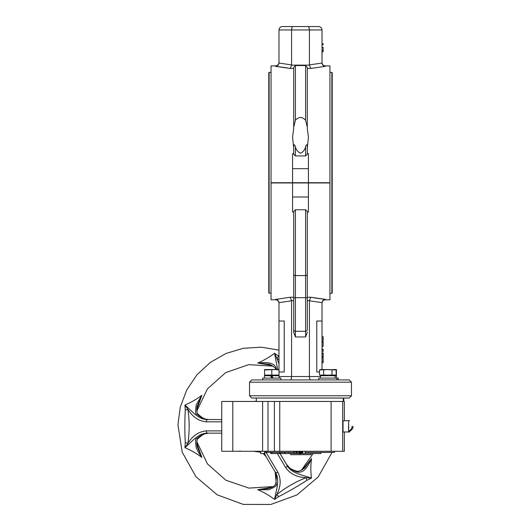 <?xml version="1.0" encoding="UTF-8"?>
<svg xmlns="http://www.w3.org/2000/svg" width="531" height="531" viewBox="0 0 531 531"><rect width="100%" height="100%" fill="white"/><g stroke="black" fill="none" stroke-linecap="round" stroke-linejoin="round"><path stroke-width="0.8" d="M279.087 378.112L279.087 375.729L270.418 375.729L271.792 378.112L270.418 375.729L264.498 375.729L264.498 378.112M271.792 375.729L273.166 378.112L271.792 375.729M296.537 183.003L295.966 182.671M279.187 452.405L279.187 453.54L271.826 453.54L271.826 452.405M272.005 453.54L272.005 452.405M338.267 379.924L338.267 378.112L318.773 378.112L318.773 379.924L290.178 379.924C291.028 379.718 291.499 378.583 291.585 376.525L309.414 376.525C309.5 378.583 309.965 379.718 310.821 379.924M271.826 453.54L270.717 453.54L270.717 452.405M334.477 451.277L334.477 452.405L305.152 452.405M302.776 452.405L302.292 452.405M299.803 452.405L299.298 452.405M296.829 452.405L296.351 452.405M293.869 452.405L266.522 452.405L266.522 451.277M270.717 453.54L270.637 452.405M301.8 453.54L299.477 453.54L299.477 452.405M196.789 443.325L201.866 457.43L197.559 447.467C196.404 445.204 196.709 438.52 198.202 438.394L198.202 438.394C203.638 433.781 204.103 433.694 209.194 433.157C204.847 433.269 200.844 435.022 197.187 438.4C195.468 438.048 195.176 441.254 196.297 448.018L198.76 452.883L201.866 457.43C196.868 453.64 191.22 450.381 184.927 447.666L185.286 442.582C184.688 431.829 184.688 421.01 185.286 410.131L184.927 405.053C191.22 402.339 196.868 399.08 201.866 395.283L196.297 404.702C195.196 411.525 195.494 414.731 197.187 414.319A2.263 0.956 -43.6 0 1 198.202 414.319L198.202 414.319C196.762 414.233 196.364 407.629 197.559 405.246L201.866 395.283L196.789 409.394M185.286 410.131A11.324 1.719 167.1 0 0 187.901 409.328L184.927 405.053C192.667 411.857 198.966 419.842 207.621 419.563L221.746 419.563M286.328 464.074A2.263 1.195 149.2 0 1 286.342 464.101A2.263 1.195 149.2 0 1 286.355 464.127C288.731 467.891 292.329 470.526 297.141 472.046C304.628 473.665 308.684 464.665 311.564 458.631C310.622 464.771 310.589 471.269 311.458 478.126L306.858 480.343A11.324 1.394 73.1 0 1 306.201 477.648C297.154 477.362 290.324 474.037 285.711 467.665L277.295 453.54M279.319 452.405L287.098 465.461C291.519 473.639 303.068 475.006 311.458 478.126L306.201 477.648C295.488 481.856 285.665 487.531 276.711 494.68L274.567 499.432C275.914 490.724 280.414 480.011 275.33 472.258L266.024 456.627L275.343 472.285A2.263 1.215 149.2 0 1 275.33 472.258M285.711 467.665A2.263 1.215 149.2 0 0 287.098 465.461A28.86 0.611 -120 0 1 286.355 464.127L279.379 452.405L286.342 464.101L289.368 467.619C290.397 468.76 292.846 469.955 296.703 471.203L296.703 471.203A2.263 0.87 103.9 0 1 297.141 472.046M198.202 438.394A2.263 0.956 -136.4 0 1 197.187 438.4M265.6 451.277A11.324 0.863 -111.2 0 0 265.839 452.014L264.949 451.934M253.387 451.277L260.688 452.193M263.164 453.54L265.619 456.01M256.851 451.469L260.688 452.239L256.878 451.469M265.593 455.963L263.104 453.54L265.248 455.518M302.57 469.504L311.564 458.631L305.59 466.776C304.927 468.11 302.624 469.616 298.674 471.302L296.703 471.203M185.286 442.582A11.324 1.719 -167.1 0 1 187.901 443.385C192.554 435.765 198.7 431.597 206.333 430.887L221.746 430.887M271.819 365.421L257.754 363.005C263.383 360.662 268.985 357.423 274.567 353.288L278.762 356.148A11.324 1.858 -46.8 0 1 276.711 358.04L274.567 353.288L277.66 369.556M221.746 421.826L206.333 421.826A2.263 1.288 -90 0 1 207.621 419.563M221.746 433.157L207.621 433.157C198.966 432.878 192.667 440.856 184.927 447.666L187.901 443.385C189.567 432.028 189.567 420.678 187.901 409.328C192.554 416.954 198.7 421.123 206.333 421.826M197.187 414.319C200.844 417.691 204.84 419.444 209.194 419.563C206.141 419.178 204.269 419.802 198.202 414.319M207.621 433.157A2.263 1.288 -90 0 1 206.333 430.887M268.095 364.173L257.754 363.005C264.312 362.447 274.242 361.452 276.299 368.633L276.465 369.556M275.868 369.556L275.835 369.437A2.263 0.929 -15.3 0 1 276.299 368.633M306.858 480.343C297.825 486.223 288.459 491.633 278.762 496.565L274.567 499.432C268.991 495.297 263.389 492.058 257.754 489.708L268.089 488.547M275.131 471.92L276.465 476.818L275.835 483.276A2.263 0.929 -164.7 0 0 276.299 484.086C277.507 485.347 274.932 487.246 268.586 489.761L257.754 489.708L271.819 487.292M276.299 484.086L275.144 471.946M264.458 453.54L266.018 456.627L263.223 453.54M266.522 451.735L265.839 452.014L277.866 472.198A2.263 1.215 149.2 0 1 275.343 472.285L275.37 472.318M278.762 496.565A11.324 1.858 46.8 0 0 276.711 494.68C280.872 486.768 281.257 479.274 277.866 472.198M260.688 452.127L256.373 451.277M265.945 456.494L265.553 455.91M256.407 451.35L256.46 451.45A25.09 25.083 -90 0 1 253.526 451.277M335.791 375.729L336.415 375.052L328.742 375.052M336.415 375.052L336.415 369.556L332.811 369.556M336.501 378.112L336.501 375.729L320.538 375.729L320.538 378.112M293.869 451.277L293.869 453.54L280.341 453.54L280.341 452.405M280.766 453.54L280.766 452.405M269.124 72.422L268.786 72.76L268.786 292.939L269.124 293.278L269.124 72.422L271.049 72.422M332.214 97.259L332.214 268.44M332.214 292.939L332.214 72.76L332.214 292.939L331.868 293.278L331.868 72.422L329.943 72.422M332.214 72.76L331.868 72.422M268.786 268.44L268.786 97.259M327.833 375.105L319.509 375.052L319.509 369.961L327.833 369.556L320.624 369.556L319.509 369.961M323.671 375.052L323.671 369.961M331.994 369.961L334.079 369.556L336.156 369.961L327.833 369.556L331.994 369.961L331.994 375.052M336.156 375.052L336.156 369.961L334.079 369.556M307.296 127.115L305.597 120.265L305.597 65.545L307.296 67.45L307.296 128.442L308.425 137.044L307.296 148.169M282.379 26.55C280.315 26.756 279.187 27.891 278.981 29.948C279.187 27.891 280.315 26.756 282.379 26.55L318.62 26.55C320.678 26.756 321.813 27.891 322.018 29.948L322.018 62.844A2.403 1.699 -90 0 0 322.025 63.043C322.337 65.028 323.465 66.129 325.417 66.342L310.821 68.439L309.42 65.121A2.423 2.423 -92.4 0 1 309.414 64.915L322.025 63.043M318.62 26.55C320.678 26.756 321.813 27.891 322.018 29.948L309.414 29.948C309.327 27.891 308.856 26.756 308.007 26.55L292.993 26.55C292.136 26.756 291.672 27.891 291.585 29.948L291.585 64.915A2.423 2.423 92.4 0 1 291.579 65.121L290.178 68.439L275.582 66.342C277.527 66.143 278.656 65.041 278.974 63.043L278.642 64.324M309.414 64.915L309.414 29.948L278.981 29.948L278.981 62.844A2.403 1.699 90 0 1 278.974 63.043L291.585 64.915M305.597 65.545L295.402 65.545L295.402 120.265C298.794 116.541 302.192 116.541 305.597 120.265M305.597 155.935L305.597 146.755C306.453 144.332 307.018 144.127 307.296 146.125L307.296 154.249L305.597 155.935L295.402 155.935L293.703 154.249L293.703 146.125C293.988 144.127 294.552 144.339 295.402 146.755L295.402 155.935M307.296 153.625L308.425 153.625L308.425 182.737L329.943 182.737L329.943 65.91L325.417 65.91L325.417 66.342L324.68 66.402M323.153 47.299L322.018 47.299L323.153 47.299L323.153 51.792L322.018 51.792M322.018 43.801L323.153 43.801L323.153 44.697L322.018 44.697M290.178 68.439L293.703 68.439L293.703 128.442L292.568 137.044L293.703 148.169L293.703 153.625L292.568 153.625L292.568 182.737L308.425 182.737M308.425 168.692L292.568 168.692M293.703 128.442L293.703 67.45L295.402 65.545M275.582 66.342L275.582 65.91L271.049 65.91L271.049 182.737L292.568 182.737M277.388 65.758L276.956 66.003M276.326 66.402L286.906 67.815M295.402 120.265L293.703 127.115M305.597 146.755C304.874 149.782 303.181 151.939 300.506 153.227C297.818 151.946 296.119 149.788 295.402 146.755M293.703 332.247L293.703 211.444L293.703 332.247L295.402 336.946L305.597 336.946L305.597 331.284A1.699 1.699 0 0 0 307.296 329.585L307.296 212.075L308.425 212.075L308.425 197.008L292.568 197.008L292.568 212.075L293.703 212.075M293.703 211.444L295.402 209.765L305.597 209.765L307.296 211.444L307.296 329.585A1.699 1.699 0 0 1 305.597 331.284L295.402 331.284A1.699 1.699 0 0 1 293.703 329.585A1.699 1.699 0 0 0 295.402 331.284L295.402 336.946M351.462 395.774L349.199 398.044L251.794 398.044L249.53 395.774L351.462 395.774L351.462 382.187L249.53 382.187L251.794 379.924L349.199 379.924L351.462 382.187M322.297 301.508L322.025 302.657L309.414 300.785A2.423 2.423 -87.6 0 1 309.42 300.579L310.821 297.254L325.417 299.358C323.465 299.564 322.337 300.659 322.025 302.657A2.403 1.699 -90 0 0 322.018 302.856L322.018 369.556M319.509 371.992L316.775 371.992L316.775 321.023L322.018 321.023M309.414 300.785L309.414 376.525L320.538 376.525M276.319 299.298L290.178 297.254L291.579 300.579A2.423 2.423 0 0 1 291.585 300.785L278.974 302.657A2.403 1.699 90 0 1 278.981 302.856L278.981 369.556M278.981 321.023L284.224 321.023L284.224 371.992L279.001 371.992M278.981 375.125L278.981 375.729M291.585 300.785L291.585 376.525L279.087 376.525M307.296 332.247L305.597 336.946M323.611 299.935L325.417 299.358L325.417 299.789L329.943 299.789L329.943 182.963L271.049 182.963L271.049 299.789L275.582 299.789L275.655 299.365M322.018 353.015L323.153 353.015L323.153 353.911L322.018 353.911M308.425 182.963L308.425 197.008M292.568 182.963L292.568 197.008M323.153 353.911L323.153 356.328L322.018 356.328M323.153 353.958L322.018 353.958M323.153 356.328L323.153 357.31L322.018 357.31M280.853 379.924L280.853 378.112L262.732 378.112L262.732 379.924L286.906 379.924M322.689 300.818L323.133 300.314M276.047 299.404L276.459 299.504M278.974 302.657C278.662 300.659 277.534 299.564 275.582 299.358M324.673 299.292L314.086 297.884M322.018 342.223L323.153 342.223L323.153 345.92L322.018 345.92M323.153 342.429L322.018 342.429M323.153 345.92L322.018 346.219M322.018 351.416L323.153 351.416L323.153 349.219L322.018 349.219M322.018 341.327L323.153 341.327L323.153 336.634L322.018 336.634M323.153 338.957L322.018 338.957M323.153 346.219L322.018 346.524M323.153 349.717L322.018 349.717M323.153 358.206L322.018 358.206L323.153 358.206L323.153 362.706L322.018 362.706M264.949 453.54L264.949 451.277L264.949 453.54L260.688 453.54L260.688 451.277M264.836 453.54L264.836 451.277L264.836 453.54M344.353 451.277L344.36 431.982L344.353 451.277L221.746 451.277L221.746 401.443L343.278 401.443L343.278 398.044M344.353 401.443L344.353 420.731L344.36 401.443L343.769 401.443L343.769 398.044M349.69 431.391L349.544 430.893M344.022 431.982L349.63 431.982M264.65 453.54L264.65 451.277M299.477 453.54L299.298 451.277M299.298 453.54L297.327 453.54L297.327 451.277M297.367 453.54L297.367 451.277M297.327 453.54L296.829 453.54L296.829 451.277M320.883 452.405L320.883 453.54L302.776 453.54L302.776 451.277M301.104 451.277L301.104 453.54L302.292 453.54L301.727 453.54L301.727 451.277M296.829 453.54L293.942 453.54L293.942 451.277L293.942 453.54M296.198 453.54L296.198 451.277M353.082 426.36C352.816 426.785 353.799 428.51 349.63 431.418L349.571 430.873M348.509 426.36L348.628 431.418C352.803 428.51 351.821 426.785 352.086 426.36M348.628 431.982L343.026 431.982L343.026 420.731L348.628 420.731L348.694 431.391M305.146 453.54L305.146 451.277L305.152 453.54M264.697 453.54L264.717 451.277M299.803 453.54L299.803 451.277M264.777 453.54L264.777 451.277M264.664 453.54L264.664 451.277M299.199 453.54L299.199 451.277M298.701 453.54L298.701 451.277M300.367 453.54L300.367 451.277M300.3 453.54L300.3 451.277M302.225 453.54L302.225 451.277M284.543 453.54L284.543 452.405M285.028 453.54L285.028 452.405M288.977 453.54L288.977 452.405M335.127 378.112L334.995 375.729M335.127 375.729L335.094 376.917M270.637 453.54L270.339 452.405M278.377 375.729L279.001 375.052L264.584 375.105L264.584 369.961L275.397 369.556L266.92 369.556M268.188 369.556L264.584 369.556L264.584 369.961M271.699 377.953L273.073 377.953M271.48 377.568L272.854 377.568M270.637 376.114L272.011 376.114M270.856 376.499L272.23 376.499M265.201 375.729L264.584 375.105M271.387 377.415L272.761 377.415M270.949 376.652L272.323 376.652M271.168 377.03L272.542 377.03M271.792 375.052L271.792 369.961M279.001 369.556L275.397 369.556L279.001 369.961L279.001 369.556M279.001 375.052L279.001 369.961M302.776 453.54L302.292 453.54L302.292 451.277L302.292 453.54M311.12 453.54L311.12 454.675L300.002 454.675L300.002 453.54M300.002 454.675L290.742 454.675L290.742 453.54M280.341 453.54L280.109 452.405M278.981 359.952L276.711 358.04L278.981 363.808M256.327 401.27A25.09 25.083 -90 0 0 253.526 401.443M323.153 50.352L322.018 50.352M291.579 65.121L309.42 65.121M310.821 68.439L307.296 68.439M293.703 298.555A1.699 0.889 0 0 1 295.402 297.672L295.402 331.284A1.699 1.699 0 0 1 293.703 329.585M305.597 331.284L305.597 297.672A1.699 0.889 0 0 1 307.296 298.555M305.597 209.765L305.597 297.672L295.402 297.672L295.402 275.589L305.597 275.589A1.699 1.321 -0 0 0 307.296 274.268M293.703 300.579L291.579 300.579M309.42 300.579L307.296 300.579M293.703 274.268A1.699 1.321 0 0 0 295.402 275.589L295.402 209.765M290.178 297.254L293.703 297.254M307.296 297.254L310.821 297.254M323.153 361.259L322.018 361.259M232.79 401.443L232.79 451.277M296.351 453.54L296.351 451.277L296.351 453.54M295.044 453.54L295.044 451.277M262.613 401.443L262.613 451.277M274.374 401.443L274.374 451.277M268.002 401.443L268.002 451.277M279.764 401.443L279.764 451.277M331.092 401.443L331.092 451.277M342.694 401.443L342.694 451.277M304.529 182.963L304.92 182.737M336.893 379.924L336.893 378.112M256.958 451.469L259.155 451.762L256.958 451.469M253.387 401.443L256.327 401.25M267.989 364.147C269.336 363.974 271.726 365.248 275.164 367.97L275.835 369.437M275.835 483.276C275.436 485.58 272.821 487.345 267.989 488.566M313.19 453.54L301.23 470.373M273.213 486.549L248.959 488.108L225.887 480.223L207.482 463.915L196.809 441.699M196.809 411.027L207.415 388.891L225.655 372.629L248.734 364.638L273.213 366.171M332.021 452.405L318.222 476.911L296.889 494.965L270.837 504.45L243.211 504.397L217.199 494.826L195.932 476.705L182.219 452.153L177.918 424.78L180.301 407.012L186.759 389.946L196.968 374.78L210.316 362.407L226.04 353.447L243.304 348.296L261.239 347.181L278.981 350.141M271.049 293.278L268.786 292.939M329.943 293.278L331.868 293.278M334.417 375.729L335.101 375.052M321.248 375.729L320.571 375.052M325.417 65.91C323.352 65.705 322.217 64.576 322.018 62.512M275.582 65.91C277.647 65.705 278.775 64.576 278.981 62.512M325.417 299.789C323.352 299.988 322.217 301.123 322.018 303.188M275.582 299.789C277.647 299.988 278.775 301.123 278.981 303.188M249.53 395.774L249.53 382.187M344.022 420.731L349.63 420.731M256.327 401.443L256.327 398.044M239.966 450.932L239.594 451.277"/></g></svg>
